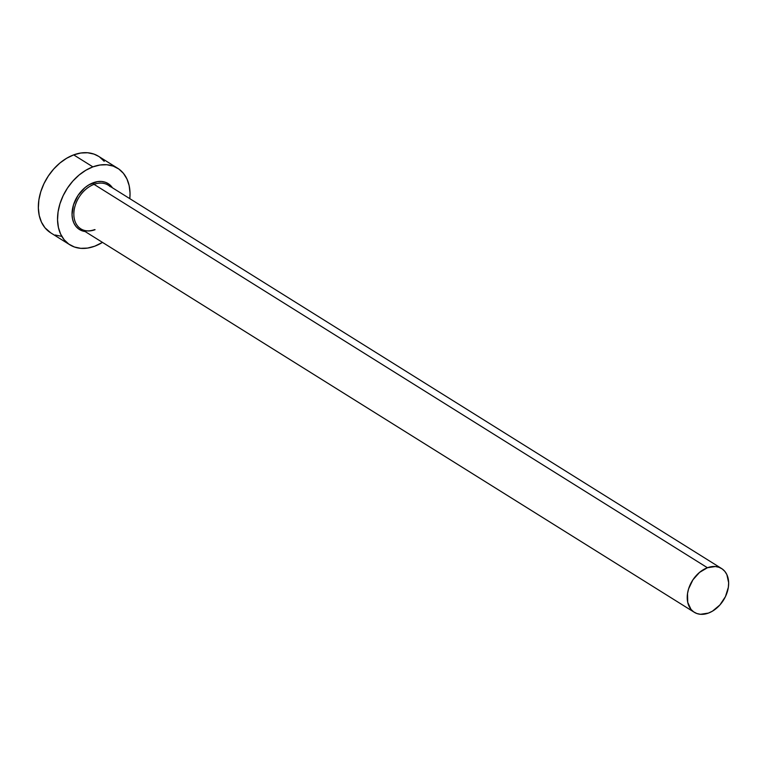 <?xml version="1.0" encoding="UTF-8"?>
<svg xmlns="http://www.w3.org/2000/svg" width="767" height="767" viewBox="0 0 767 767"><rect width="100%" height="100%" fill="white"/><g stroke="black" fill="none" stroke-linecap="round" stroke-linejoin="round"><path stroke-width="1.15" d="M85.108 231.529A27.075 19.28 -58 0 1 72.434 209.276A27.075 19.28 -58 0 1 93.248 182.747A1.285 0.662 -110.3 0 0 94.044 184.358A25.79 18.36 122 0 0 75.607 204.281A25.79 18.36 122 0 0 78.876 227.348A25.79 18.36 122 0 0 95.07 229.697M721.603 568.539L108.224 185.163A25.79 18.36 122 0 0 94.044 184.358L707.423 567.733A25.79 18.36 -58 0 1 721.603 568.539A25.79 18.36 -58 0 1 727.413 591.51A25.79 18.36 -58 0 1 708.449 613.082A25.79 18.36 -58 0 1 694.269 612.277A25.79 18.36 -58 0 1 688.459 589.305A25.79 18.36 -58 0 1 707.423 567.733L94.044 184.358A25.79 18.36 122 0 0 75.08 205.92A25.79 18.36 122 0 0 80.89 228.892L694.269 612.277M117.706 168.28L98.512 156.286A45.128 32.128 122 0 0 73.69 154.876L92.884 166.87A45.128 32.128 -58 0 1 117.706 168.28A45.128 32.128 -58 0 1 129.815 198.653L130.035 193.111L129.163 185.633L126.929 178.951L123.42 173.332L118.78 168.989L113.171 166.094L106.824 164.752L99.978 165.02L92.884 166.87L73.69 154.876A45.128 32.128 122 0 0 40.507 192.622A45.128 32.128 122 0 0 50.68 232.813L69.864 244.817A45.128 32.128 -58 0 1 59.701 204.616A45.128 32.128 -58 0 1 92.884 166.87L85.837 170.255L79.087 175.039L72.903 181.022L67.525 187.992L63.153 195.681L59.96 203.773L58.062 211.98L57.544 219.985L58.417 227.463L60.641 234.136L64.15 239.755L68.79 244.098L74.399 246.993L80.746 248.335L87.601 248.077L94.686 246.217A45.128 32.128 -58 0 1 69.864 244.817M102.481 242.391A45.128 32.128 -58 0 1 94.686 246.217L102.481 242.391M85.962 231.624L82.155 230.819L78.79 229.074L76.01 226.476L73.9 223.101L72.568 219.094L72.04 214.607L73.488 204.885L78.023 195.412L84.964 187.637L89.01 184.77L97.495 181.626L101.608 181.472L105.415 182.278L108.78 184.013L112.442 187.8A27.075 19.28 -58 0 0 93.248 182.747A1.285 0.662 69.7 0 0 94.044 184.358A25.79 18.36 122 0 1 110.227 186.697M104.226 161.338L99.585 156.995M98.588 156.334L93.986 154.1L87.63 152.758L80.784 153.016L73.69 154.876L66.643 158.261L59.893 163.035L53.709 169.028L48.331 175.998L43.959 183.677L40.766 191.779L38.868 199.986L38.35 207.982L39.222 215.469L41.456 222.142L44.956 227.761L50.766 232.871M55.205 234.999L61.552 236.341M707.423 567.733L699.542 572.403L692.927 579.804L688.603 588.826L687.529 593.514L687.731 602.363L691 609.381L693.656 611.865L696.858 613.523L700.492 614.29L708.449 613.082L712.485 611.146L719.877 604.99L725.448 596.621L728.353 587.301L728.65 582.728L726.876 574.636L724.873 571.434L722.217 568.951L719.015 567.292L715.39 566.525L707.423 567.733M94.648 229.621C89.327 231.49 84.744 231.25 80.89 228.892"/></g></svg>
